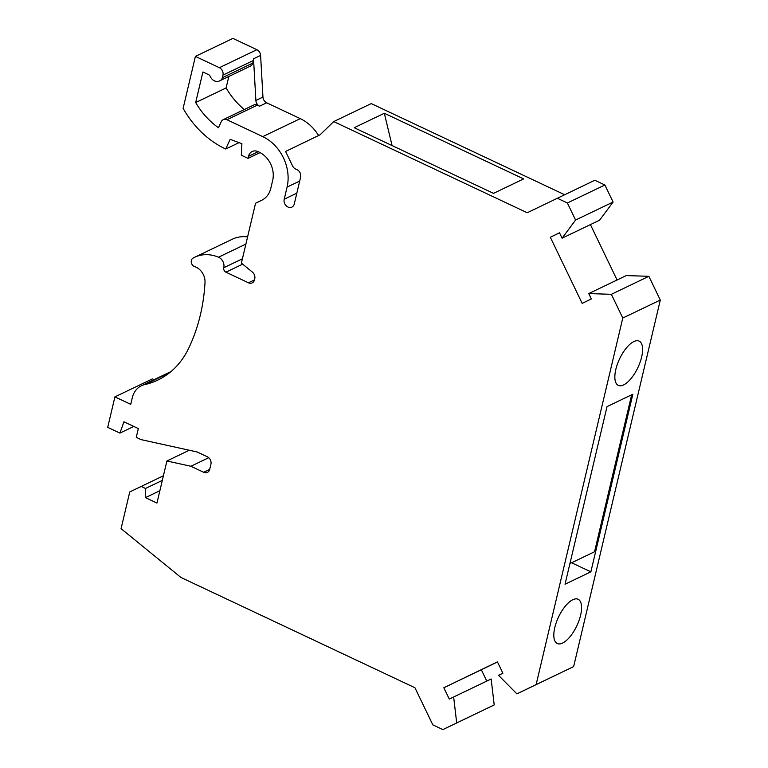 <?xml version="1.0" encoding="UTF-8"?>
<svg xmlns="http://www.w3.org/2000/svg" width="768" height="768" viewBox="0 0 768 768"><rect width="100%" height="100%" fill="white"/><g stroke="black" fill="none" stroke-linecap="round" stroke-linejoin="round"><path stroke-width="1.15" d="M208.723 457.709L190.896 466.262L203.674 472.282A5.827 4.723 -115.6 0 0 207.418 472.368A5.827 4.723 -115.6 0 0 209.693 469.373L210.912 464.218A5.827 4.723 -115.6 0 0 207.331 456.787L197.03 451.939L141.043 439.613L136.253 437.357L138.326 428.573L123.946 421.795L119.933 433.104L107.702 427.344L114.912 396.883L152.419 378.893L154.08 379.68M247.584 236.909A39.034 31.642 -115.6 0 0 232.301 239.222L194.794 257.213A39.034 31.642 -115.6 0 0 192.941 258.202A4.656 3.782 -115.6 0 0 191.328 262.608A4.656 3.782 -115.6 0 0 194.678 266.602A13.978 11.338 -115.6 0 1 205.008 282.586A188.746 153.034 -115.6 0 1 188.333 348.979A93.206 75.571 -115.6 0 1 157.862 380.054A93.206 75.571 -115.6 0 1 144.691 384.614A23.299 18.893 -115.6 0 0 141.398 385.757A23.299 18.893 -115.6 0 0 132.298 397.728L130.733 404.342L114.912 396.883M228.826 76.483L226.118 87.946L195.677 102.547L202.906 71.981L208.81 74.765A2.333 1.891 -115.6 0 1 210.086 76.147A7.862 6.374 -115.6 0 0 219.322 81.024L219.965 80.736A5.827 4.723 -115.6 0 0 220.061 80.688A5.827 4.723 -115.6 0 0 222.336 77.693L222.95 75.11L253.382 60.509A5.827 4.723 -115.6 0 0 253.526 58.81L255.878 100.464L262.954 97.075L260.602 55.421A5.827 4.723 -115.6 0 0 256.877 49.699L232.906 38.4L195.398 56.39L183.12 108.336A86.986 70.531 -115.6 0 0 223.814 148.109L225.734 149.011L239.011 142.637M262.954 97.075A5.827 4.723 -115.6 0 0 266.669 102.797L300.278 118.637A39.61 32.122 -115.6 0 1 318.586 135.533M564.643 194.726L371.242 103.594L333.734 121.584L320.054 134.822L285.59 151.45L292.55 165.907A5.827 4.723 64.4 0 0 295.584 169.018L297.053 169.709A5.827 4.723 -115.6 0 1 300.624 177.13L294.278 203.981A6.115 4.963 64.4 0 1 291.888 207.12A6.115 4.963 64.4 0 1 286.128 205.699A6.115 4.963 64.4 0 1 284.208 199.229L287.078 187.094A39.61 32.122 -115.6 0 0 262.762 136.627L226.944 119.741L257.376 105.139L259.594 106.186L266.669 102.797M333.734 121.584L527.222 212.755L594.816 180.25L604.886 184.992L613.094 202.042L599.606 220.186L562.099 238.186L559.507 232.81L550.32 237.245L582.173 303.379L591.36 298.944L588.768 293.568L611.357 294.317L648.864 276.317L626.285 275.578L588.768 293.568M590.41 224.602L617.078 279.994M453.638 696.989L491.146 678.989L494.208 704.938L456.701 722.938L453.638 696.989L449.29 699.082L443.827 687.754L497.424 661.882L502.886 673.219L498.528 675.322L516.902 693.878L573.638 666.605L660.298 300.048L648.864 276.317M497.462 661.968L481.334 669.754L486.787 681.082M494.208 704.938L442.886 729.6L432.816 724.858L414.941 687.744L180.941 577.469L121.066 528.653L129.744 491.952L163.411 475.766M456.701 722.938L442.886 729.6M516.902 693.878L536.131 684.595L622.781 318.038L611.357 294.317M557.309 198.24L567.379 202.992L575.587 220.032L562.099 238.186M195.677 102.547A69.907 56.678 -115.6 0 0 218.486 127.747L221.251 121.699A5.827 4.723 64.4 0 1 223.2 119.654A5.827 4.723 64.4 0 1 226.944 119.741M222.95 75.11A5.827 4.723 -115.6 0 0 219.37 67.69L195.398 56.39M194.794 257.213A39.034 31.642 -115.6 0 1 218.496 257.213A8.16 6.614 -115.6 0 1 223.776 267.725A3.494 2.832 -115.6 0 0 225.926 272.179L248.467 282.806A5.827 4.723 -115.6 0 0 252.202 282.893A5.827 4.723 -115.6 0 0 254.477 279.898L254.755 278.736A5.827 4.723 -115.6 0 0 252.374 272.074L241.392 263.117L255.552 203.232L261.734 200.246A23.299 18.893 -115.6 0 0 270.806 188.285L272.688 180.317A22.138 17.952 -115.6 0 0 259.104 152.112L258.144 151.661A9.322 7.555 -115.6 0 0 252.163 151.517A9.322 7.555 -115.6 0 0 248.525 156.307L248.035 158.371L241.325 155.213L241.901 143.722L230.15 139.334L225.734 149.011M190.896 466.262L166.906 460.982L156.96 503.059L145.45 497.635L145.488 488.467L141.168 486.432M443.827 687.754L481.334 669.754M536.131 684.595L573.638 666.605M565.037 584.218L607.027 406.618L632.851 394.224L590.87 571.834L565.037 584.218M623.597 384.931A24.47 10.147 -64.8 0 1 618.298 385.382A24.47 10.147 -64.8 0 1 617.366 364.214A24.47 10.147 -64.8 0 1 633.85 341.568A24.47 10.147 -64.8 0 1 639.149 341.117A24.47 10.147 -64.8 0 1 640.08 362.285A24.47 10.147 -64.8 0 1 623.597 384.931M572.832 599.712A24.47 10.147 115.2 0 0 556.339 622.358A24.47 10.147 115.2 0 0 557.27 643.526A24.47 10.147 115.2 0 0 562.579 643.075A24.47 10.147 115.2 0 0 579.062 620.429A24.47 10.147 115.2 0 0 578.131 599.261A24.47 10.147 115.2 0 0 572.832 599.712M622.781 318.038L660.298 300.048M569.923 563.568L594.547 551.76L631.651 394.81M590.87 571.834L571.613 562.762M559.517 232.829L550.32 237.245M604.886 184.992L567.379 202.992M189.302 450.23L166.906 460.982M145.45 497.635L159.878 490.714M145.488 488.467L162.317 480.394M119.933 433.104L133.814 426.451M248.035 158.371L260.064 152.602M253.382 60.509L252.778 63.091A5.827 4.723 -115.6 0 1 250.502 66.086L220.061 80.688M220.157 80.64L250.406 66.134A5.827 4.723 -115.6 0 0 250.502 66.086M255.878 100.464A5.827 4.723 -115.6 0 0 259.594 106.186M226.118 87.946A69.907 56.678 -115.6 0 0 244.253 109.555M223.2 119.654L253.642 105.053A5.827 4.723 64.4 0 1 257.376 105.139M384.336 113.261L354.202 127.718L493.517 193.363L523.642 178.915L384.336 113.261L392.064 145.555M613.094 202.042L575.587 220.032M284.208 199.229L296.832 193.171M287.078 187.094L299.702 181.046M262.762 136.627L300.278 118.637M253.526 58.81L260.602 55.421M248.467 282.806L254.477 279.917M225.926 272.179L242.659 264.154M223.776 267.725L242.419 258.787M218.496 257.213L245.894 244.061M203.674 472.282L209.683 469.392M144.691 384.614L169.67 372.634M248.525 156.307L258.173 151.68M256.877 49.699L219.37 67.69M222.336 77.693L252.778 63.091M170.957 371.578L141.398 385.757"/></g></svg>
